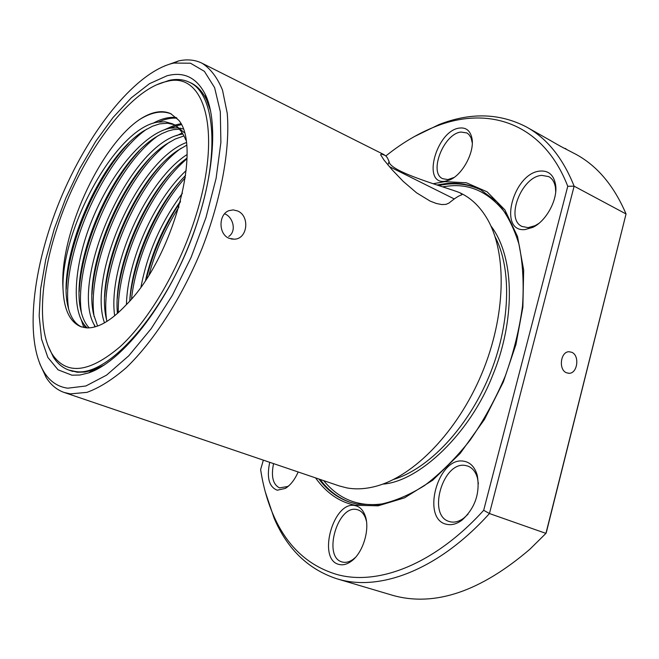 <?xml version="1.0" encoding="UTF-8"?>
<svg xmlns="http://www.w3.org/2000/svg" width="659" height="659" viewBox="0 0 659 659"><rect width="100%" height="100%" fill="white"/><g stroke="black" fill="none" stroke-linecap="round" stroke-linejoin="round"><path stroke-width="0.99" d="M157.394 84.541L169.149 80.365C176.596 78.734 183.326 79.36 189.347 82.251C213.994 92.853 220.23 148.909 199.232 216.045C173.638 302.67 110.111 378.291 75.283 371.47L68.824 370.07C62.539 367.804 57.366 363.447 53.305 356.997L48.033 345.695M56.855 228.599C79.319 158.102 128.423 89.426 166.661 81.485C204.447 70.661 222.553 131.174 196.028 215.279C179.981 267.463 149.577 319.557 120.267 346.568C89.327 372.846 66.691 375.465 52.366 354.443C37.184 330.587 40.042 279.762 56.855 228.599M184.199 132.591L175.385 125.226L172.139 123.703C177.955 126.404 182.518 131.858 185.813 140.062M173.729 124.535L167.543 123.233L159.593 123.892L152.484 126.223L143.934 130.811C99.048 158.02 55.776 261.969 68.198 307.382C70.686 317.539 75.2 324.088 81.724 327.012M63.009 288.477C59.17 235.584 99.344 147.295 139.049 119.872C151.191 111.775 161.743 109.691 170.689 113.636L178.737 120.226C202.585 147.847 172.485 259.555 126.058 304.952C111.371 320.538 98.331 328.19 86.939 327.894L80.826 326.707C69.714 321.921 63.775 309.178 63.009 288.477C61.163 229.324 115.737 128.34 157.542 122.162L165.252 121.8L172.139 123.703M179.388 129.189L173.482 129.617L168.407 130.902L161.867 133.62L155.227 137.484C110.885 165.236 69.302 265.322 80.966 310.908C82.663 318.33 85.415 323.981 89.22 327.861M87.268 327.902C70.513 313.602 73.446 265.511 92.211 219.612C111.083 173.16 143.983 133.044 170.31 128.134L178.078 127.83M179.932 128.11L183.054 128.95M183.96 135.935L175.245 139.008L166.323 144.14C122.607 172.403 82.696 268.658 93.594 314.335L97.59 326.04M95.415 326.757C67.053 285.182 129.922 140.342 182.922 134.049M186.481 145.293L177.263 150.771C134.23 179.479 95.95 271.978 106.074 317.646L106.931 321.403M104.493 322.852C87.565 275.808 137.937 160.763 186.176 142.608M186.942 158.168C147.435 186.464 112.673 266.582 117.442 313.437M114.682 315.793C107.722 268.345 145.417 181.554 186.958 154.61M185.607 175.393C156.076 205.122 132.138 259.671 129.724 301.023M126.429 304.565C127.36 261.211 153.893 200.55 186.176 170.549M180.541 201.119C163.737 225.427 152.072 251.837 145.548 280.355M140.993 286.945C147.591 252.628 161.397 221.399 182.428 193.285M178.951 206.984C165.409 228.36 155.425 251.03 149 274.976M185.294 177.683C157.88 208.359 135.911 258.229 131.503 299.005M186.934 158.819C149 190.813 117.137 263.995 118.299 312.679M181.019 148.3C137.294 179.899 99.221 270.602 106.667 320.381M169.758 141.94C125.589 173.49 86.395 266.738 94.146 316.715M181.266 124.65L176.563 125.828M175.961 126.017L170.821 128.052M158.341 135.54C113.768 167.024 73.454 262.834 81.477 312.976M84.121 324.599L85.332 327.77M176.983 118.216C171.307 117.722 165.203 118.974 158.679 121.973M146.768 129.09C101.84 160.483 60.389 258.88 68.66 309.153M171.274 113.925C162.007 110.177 151.257 112.154 139.049 119.872M180.286 202.091C164.404 226.021 153.069 251.73 146.29 279.227M180.393 180.986C154.049 212.462 133.423 261.335 129.732 300.817M170.368 173.416C142.525 205.806 120.572 257.875 117.253 298.84M160.145 165.903C130.894 199.1 107.606 254.374 104.674 296.682M182.222 132.92L176.711 135.672M149.741 158.424C119.147 192.337 94.525 250.84 91.988 294.359M94.146 324.459L94.838 326.913M180.797 123.719L175.047 125.07M174.75 125.161L164.915 129.535M139.156 150.969C107.285 185.508 81.312 247.273 79.187 291.879M81.395 320.266L83.858 327.548M176.332 117.566C169.165 116.709 161.373 118.636 152.962 123.34M128.39 143.538C95.308 178.63 67.976 243.706 66.262 289.268M229.11 238.303L234.332 239.192C247.809 239.028 250.058 215.674 237.421 210.905L233.129 209.9L228.887 210.682C218.45 214.332 218.269 234.25 229.11 238.303M224.571 213.813C232.866 216.613 237.034 231.029 228.747 236.457M433.095 183.746L444.776 181.637L466.399 182.782L487.125 191.835L504.868 209.867L517.537 236.565L523.666 270.033L522.875 307.16L515.964 344.468L503.344 381.923L484.447 419.453L460.204 453.384L432.666 480.254L404.486 497.866L378.167 505.815L355.432 505.28C339.747 502.265 326.46 493.13 315.554 477.89M507.595 215.954C490.683 192.98 470.608 183.062 447.379 186.2L443.062 186.761M323.651 480.642C333.932 493.163 346.041 500.758 359.979 503.402C368.224 505.115 377.36 504.992 387.401 503.023M189.24 82.202L191.25 83.083C197.543 86.172 202.659 91.774 206.588 99.896L210.633 111.091M104.311 364.995L93.496 369.971L85.027 372.047L77.218 372.244L68.709 370.029M166.999 75.785C183.845 71.353 196.596 77.54 205.246 94.344C219.604 123.513 213.038 187.897 186.843 250.346C160.722 312.827 119.452 362.672 88.594 372.912L79.92 375.02L71.913 375.193L58.074 369.823L47.86 357.442L41.525 339.039L39.153 315.76L40.644 288.823L45.792 259.448L54.285 228.846L65.752 198.202L79.723 168.671L95.712 141.372L113.117 117.401L131.306 97.82L149.535 83.652L166.999 75.785M164.396 66.015L178.795 60.867C187.362 59.038 195.113 59.821 202.049 63.231C210.575 68.684 217.396 77.638 222.503 90.102L227.231 113.249C230.238 148.909 221.375 198.392 202.297 247.809C182.304 296.978 154.058 341.041 126.157 367.788C112.335 379.699 99.278 387.887 86.98 392.352L70.356 393.884L64.178 392.467C56.888 389.906 50.891 384.938 46.188 377.549L39.754 363.677M64.178 392.467L339.138 485.897L346.741 487.882C355.662 489.538 365.226 489.052 375.424 486.408C413.654 476.605 457.503 431.736 481.729 373.826C505.997 315.941 507.199 253.213 487.363 219.093C480.477 207.272 471.877 198.771 461.539 193.589L459.776 192.7L462.107 194.257L461.868 194.809C459.191 195.443 454.908 198.186 449.018 203.038L446.011 204.381L441.687 204.545L436.291 203.466L430.088 201.077L416.521 192.782L403.135 181.316L391.759 169.388L383.876 159.882L380.638 154.717L381.404 153.959L385.54 155.615L387.41 157.806L389.098 161.579C389.444 171.974 447.222 187.56 459.776 192.7M571.707 352.268C579.945 355.39 577.581 373.694 568.972 373.282L566.509 372.78C558.288 369.781 560.512 351.486 569.055 351.741L571.707 352.268M170.796 63.816C132.945 74.846 87.416 133.439 59.928 200.402C32.423 267.356 24.103 340.011 44.268 372.459C50.117 381.619 57.951 386.866 67.786 388.192L85.884 385.985L106.56 375.144L128.752 355.794L151.175 328.684L172.436 295.207L191.11 257.372L205.97 217.602L216.078 178.474L220.889 142.459L220.304 111.651L214.603 87.631L204.397 71.353L190.492 63.206L173.828 63.075L170.796 63.816M559.804 145.927L576.197 154.453C597.458 166.084 614.073 185.92 626.05 213.969L546.352 532.365L545.932 533.386L529.82 549.293C480.427 591.518 434.915 606.931 393.275 595.514L336.864 578.783C308.28 569.351 287.365 549.169 274.136 518.238L265.264 491.82M289.112 485.543L287.686 486.49L279.556 487.891C272.941 484.554 270.94 476.465 273.551 463.615M355.366 557.489L352.936 559.483C349.286 562.012 345.794 562.877 342.466 562.061L342.079 561.946C322.49 557.11 337.63 504.366 356.931 509.596L358.01 509.885C361.363 511.054 363.875 513.806 365.547 518.155L366.437 521.187M468.03 514.201L463.837 518.089C459.323 521.409 454.924 522.678 450.641 521.887L449.076 521.467C426.974 515.223 443.087 460.839 465.485 465.493L467.964 466.127C472.544 467.931 475.707 471.91 477.454 478.08L478.385 483.772M538.741 223.492L535.1 225.666L528.123 227.635L522.085 226.474C504.934 219.315 521.648 176.258 541.879 175.385L548.766 176.62C552.423 178.647 554.656 182.345 555.471 187.691L555.702 191.893M454.051 177.46L447.922 179.569L442.733 178.713C428.391 172.79 443.804 133.522 461.02 132.055L466.852 132.937L468.846 134.428L471.07 137.813L472.281 142.937M413.926 136.8L438.976 124.584C470.304 112.31 499.357 113.051 526.137 126.8C546.822 138.11 562.819 157.896 574.129 186.176L567.761 186.291L483.681 510.305L489.456 513.542L574.129 186.176L626.05 213.969L545.932 533.386L489.456 513.542C438.894 569.582 380.572 591.56 338.413 579.228L336.864 578.783M298.156 471.976C294.771 479.703 290.504 485.172 285.372 488.401L277.266 490.214C269.045 487.017 266.533 477.717 269.72 462.313M355.325 505.667C359.657 506.623 362.87 509.802 364.971 515.223C370.498 528.683 362.936 553.593 350.819 561.583C346.725 564.425 342.82 565.381 339.097 564.458C316.732 559.788 333.495 499.86 355.325 505.667M463.845 461.218C470.361 462.346 474.834 467.033 477.248 475.271C480.263 493.08 475.164 508.048 461.959 520.173C456.901 523.897 451.975 525.305 447.181 524.407C420.5 520.272 437.741 455.995 463.845 461.218M540.355 171.043C548.749 170.549 553.824 175.129 555.586 184.775C558.041 199.356 546.262 221.226 532.727 227.396L524.918 229.596C497.479 232.248 513.485 172.559 540.355 171.043M459.57 128.052C466.004 127.327 470.089 130.556 471.828 137.739C475.155 151.315 462.552 175.096 449.504 180.031L444.874 181.283C421.398 184.734 436.62 130.334 459.57 128.052M565.249 148.407L566.139 148.942C566.526 149.642 560.875 146.603 549.186 139.807L526.137 126.8M483.681 510.305C434.289 564.73 377.549 586.181 336.37 574.335C307.506 565.488 286.434 545.57 273.156 514.58C267.274 500.898 263.098 485.889 260.626 469.546L263.353 460.147M381.404 153.959L380.762 155.104M387.896 164.898L389.098 161.579M490.84 225.864C515.956 258.386 514.547 323.091 492.586 375.548C470.18 433.293 419.231 481.713 382.69 484.134M385.886 155.919C402.048 142.954 418.646 133.126 435.69 126.454C488.607 105.316 543.37 123.2 567.761 186.291M437.123 184.965L445.517 183.639C458.12 182.329 469.834 184.372 480.666 189.767L496.861 201.819C506.31 212.923 513.682 227.058 518.971 244.225C522.842 262.916 524.02 283.535 522.521 306.064C519.407 329.261 513.649 352.623 505.231 376.157C495.428 399.23 483.69 420.607 470.024 440.286C455.567 458.499 440.344 473.623 424.38 485.65C408.358 495.642 392.83 502.018 377.805 504.786L356.939 504.094L349.83 502.207M350.44 502.413C338.322 498.08 328.215 490.428 320.126 479.439M438.688 185.434L446.645 184.207C459.026 182.93 470.551 184.882 481.235 190.064M393.571 479.447C428.482 468.936 467.272 428.358 488.854 376.808C510.437 325.266 512.142 269.16 495.131 236.911M356.84 504.086L349.822 502.207C337.449 497.932 327.152 490.214 318.931 479.035M68.824 370.07L72.852 371.47M166.661 81.485L169.149 80.365M189.347 82.251L193.178 84.138M52.366 354.443L53.305 356.997M234.332 239.192L231.152 238.97M206.588 99.896L205.246 94.344M93.496 369.971L88.594 372.912M568.116 373.233L568.972 373.282M44.268 372.459L46.188 377.549M287.686 486.49L285.372 488.401M365.547 518.155L364.971 515.223M352.936 559.483L350.819 561.583M477.454 478.08L477.248 475.271M463.837 518.089L461.959 520.173M555.471 187.691L555.586 184.775M535.1 225.666L532.727 227.396M471.968 140.746L471.828 137.739M452.066 178.441L449.504 180.031M202.049 63.231L384.181 154.725M173.828 63.075L178.795 60.867M461.778 194.833L462.107 194.257M389.345 166.612L454.298 198.96M435.69 126.454L438.976 124.584M273.156 514.58L274.136 518.238"/></g></svg>
